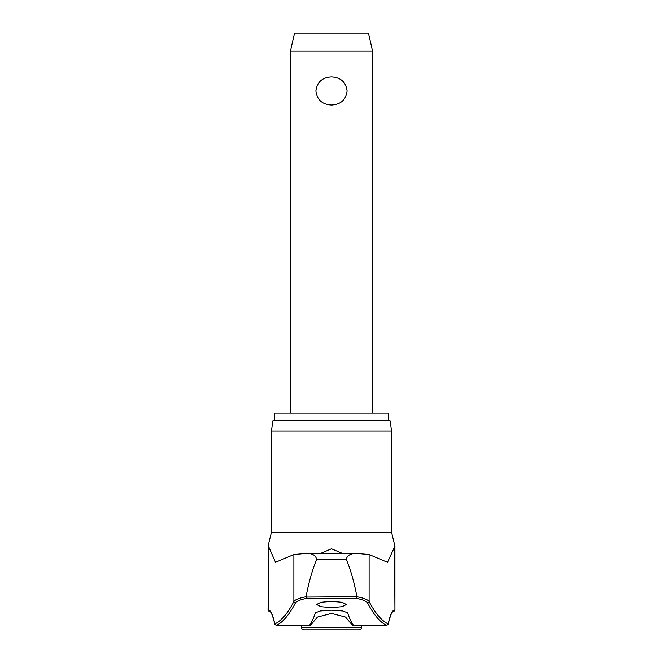 <?xml version="1.0" encoding="UTF-8"?>
<svg xmlns="http://www.w3.org/2000/svg" width="663" height="663" viewBox="0 0 663 663"><rect width="100%" height="100%" fill="white"/><g stroke="black" fill="none" stroke-linecap="round" stroke-linejoin="round"><path stroke-width="0.99" d="M346.202 558.47L346.376 559.274C351 570.992 354.514 583.49 356.918 596.75L306.074 597.073L306.671 598.333L356.329 598.333L356.926 597.073M271.416 431.124L391.584 431.124L390.134 420.848L272.866 420.848L271.416 431.124L271.416 532.331L391.584 532.331L394.941 546.13L387.499 562.29L369.117 554.533L369.117 601.581A1124.846 124.246 -90 0 0 388.195 623.933L388.153 624.306C391.501 610.424 393.126 611.816 392.844 611.725L393.026 611.634A1.541 1.533 -90 0 0 394.56 610.101A126.906 14.014 90 0 0 388.195 623.933L386.778 625.491L385.982 625.516L386.778 625.491A1126.387 124.42 90 0 1 367.634 603.081C366.548 601.233 362.777 599.65 356.329 598.333M306.074 597.073L306.082 596.75C299.112 598.084 295.043 599.692 293.883 601.581A1124.846 124.246 90 0 1 274.805 623.933L276.222 625.491L277.018 625.516L276.222 625.491A1126.387 124.42 -90 0 0 295.366 603.081C296.452 601.233 300.223 599.65 306.671 598.333M295.366 603.081A1.541 1.5 27.8 0 1 293.883 601.581L293.883 554.533L275.501 562.29L268.44 546.13L268.44 610.101A126.906 14.014 -90 0 1 274.805 623.933L274.847 624.306C271.499 610.424 269.874 611.816 270.156 611.725L269.974 611.634A1.541 1.533 -90 0 1 268.44 610.101L269.974 611.634M369.117 554.533L355.799 553.332L306.845 553.34C312.447 553.423 315.704 555.395 316.624 559.274L316.798 558.47M274.399 420.848L274.399 413.148L388.601 413.148L388.601 420.848M277.018 625.516L310.359 625.516L309.712 625.002A1127.771 64.129 -90 0 0 315.406 612.769L320.395 610.955L331.5 610.209L342.605 610.955L347.594 612.769A1127.771 64.129 90 0 0 353.288 625.002L352.641 625.516L345.556 617.054L331.5 613.399L317.411 617.079L310.359 625.516L309.712 625.002M331.5 607.615L320.917 606.695L316.607 604.499L320.917 602.294L331.5 601.366L342.083 602.294L346.393 604.499L342.083 606.695L331.5 607.615M320.768 553.332L331.5 548.798L342.232 553.332M268.44 546.13L268.059 610.101M361.542 627.281A2.569 2.569 0 0 1 358.973 629.85L304.027 629.85A2.569 2.569 0 0 1 301.458 627.281L361.542 627.281L361.542 625.516M290.419 51.126L294.529 33.15L368.471 33.15L372.581 51.126L290.419 51.126L290.419 413.148M331.5 105.044C322.251 104.53 317.047 99.848 315.895 90.98C317.047 82.113 322.251 77.422 331.5 76.916C340.749 77.422 345.953 82.113 347.105 90.98C345.953 99.848 340.749 104.53 331.5 105.044M367.634 603.081A1.541 1.5 152.2 0 0 369.117 601.581C367.957 599.692 363.888 598.084 356.918 596.75M352.641 625.516L353.288 625.002L352.641 625.516L385.982 625.516M356.155 553.34C350.304 553.597 347.039 555.577 346.376 559.274L316.624 559.274C312 570.992 308.486 583.49 306.082 596.75M293.883 554.533L306.845 553.34M307.566 553.34L355.434 553.34M394.941 546.13L394.941 610.101L394.56 546.13M391.584 431.124L391.584 532.331M271.416 532.331L268.059 546.13M301.458 625.516L301.458 627.281M372.581 51.126L372.581 413.148M270.272 611.485L269.592 611.634M394.941 610.101L393.026 611.634M392.728 611.485L393.408 611.634"/></g></svg>
